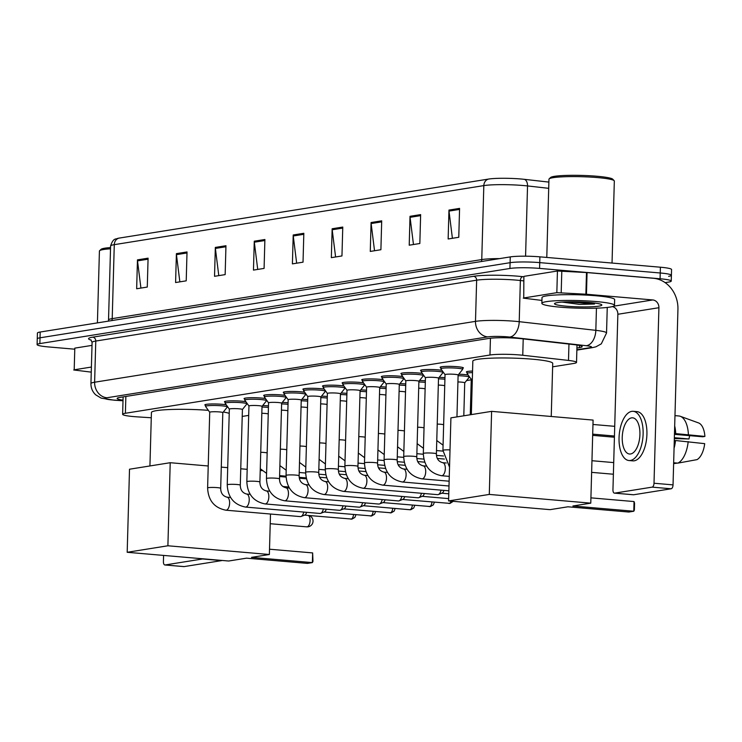 <?xml version="1.0" encoding="UTF-8"?>
<svg xmlns="http://www.w3.org/2000/svg" width="742" height="742" viewBox="0 0 742 742"><rect width="100%" height="100%" fill="white"/><g stroke="black" fill="none" stroke-linecap="round" stroke-linejoin="round"><path stroke-width="1.11" d="M458.788 374.209A11.622 1.215 1.6 0 1 464.056 374.506A11.622 1.215 1.6 0 1 468.183 375.035M439.181 377.344A11.622 1.215 1.6 0 1 444.449 377.641A11.622 1.215 1.6 0 1 444.959 377.687M419.573 380.479A11.622 1.215 1.6 0 1 424.832 380.776A11.622 1.215 1.6 0 1 425.352 380.822M399.957 383.614A11.622 1.215 1.6 0 1 405.225 383.911A11.622 1.215 1.6 0 1 405.744 383.957M380.349 386.749A11.622 1.215 1.6 0 1 385.617 387.046A11.622 1.215 1.6 0 1 386.128 387.092M360.742 389.884A11.622 1.215 1.6 0 1 366.01 390.181A11.622 1.215 1.6 0 1 366.52 390.227M341.135 393.01A11.622 1.215 1.6 0 1 346.393 393.316A11.622 1.215 1.6 0 1 346.913 393.362M321.518 396.145A11.622 1.215 1.6 0 1 326.786 396.441A11.622 1.215 1.6 0 1 327.305 396.488M301.911 399.279A11.622 1.215 1.6 0 1 307.179 399.576A11.622 1.215 1.6 0 1 307.689 399.623M282.303 402.414A11.622 1.215 1.6 0 1 287.571 402.711A11.622 1.215 1.6 0 1 288.082 402.758M262.696 405.549A11.622 1.215 1.6 0 1 267.955 405.846A11.622 1.215 1.6 0 1 268.474 405.893M382.047 377.14A11.622 1.215 1.6 0 1 381.332 376.695A11.622 1.215 1.6 0 1 398.621 376.111A11.622 1.215 1.6 0 1 402.748 376.63M362.439 380.266A11.622 1.215 1.6 0 1 361.725 379.83A11.622 1.215 1.6 0 1 379.004 379.245A11.622 1.215 1.6 0 1 383.132 379.765M342.832 383.401A11.622 1.215 1.6 0 1 342.118 382.955A11.622 1.215 1.6 0 1 359.397 382.38A11.622 1.215 1.6 0 1 363.524 382.9M323.215 386.536A11.622 1.215 1.6 0 1 322.501 386.09A11.622 1.215 1.6 0 1 339.79 385.515A11.622 1.215 1.6 0 1 343.917 386.035M401.663 374.005A11.622 1.215 1.6 0 1 400.94 373.56A11.622 1.215 1.6 0 1 418.228 372.976A11.622 1.215 1.6 0 1 422.356 373.495M440.878 367.735A11.622 1.215 1.6 0 1 440.164 367.29A11.622 1.215 1.6 0 1 457.452 366.715A11.622 1.215 1.6 0 1 463.407 367.939A11.622 1.215 1.6 0 1 462.665 368.347M421.27 370.87A11.622 1.215 1.6 0 1 420.556 370.425A11.622 1.215 1.6 0 1 437.836 369.841A11.622 1.215 1.6 0 1 441.963 370.369M303.608 389.671A11.622 1.215 1.6 0 1 302.894 389.225A11.622 1.215 1.6 0 1 320.182 388.65A11.622 1.215 1.6 0 1 324.31 389.17M284 392.806A11.622 1.215 1.6 0 1 283.286 392.36A11.622 1.215 1.6 0 1 300.566 391.776A11.622 1.215 1.6 0 1 304.693 392.305M264.393 395.94A11.622 1.215 1.6 0 1 263.679 395.495A11.622 1.215 1.6 0 1 280.958 394.911A11.622 1.215 1.6 0 1 285.086 395.43M244.777 399.075A11.622 1.215 1.6 0 1 244.062 398.63A11.622 1.215 1.6 0 1 261.351 398.046A11.622 1.215 1.6 0 1 265.478 398.565M225.169 402.201A11.622 1.215 1.6 0 1 224.455 401.765A11.622 1.215 1.6 0 1 241.744 401.181A11.622 1.215 1.6 0 1 245.871 401.7M205.562 405.336A11.622 1.215 1.6 0 1 204.848 404.891A11.622 1.215 1.6 0 1 222.127 404.316A11.622 1.215 1.6 0 1 226.254 404.835M552.623 366.826L573.761 363.45A21.796 2.282 -178.4 0 0 576.525 362.421A21.796 2.282 -178.4 0 0 568.502 360.427L522.758 355.26A21.796 2.282 -178.4 0 0 519.613 354.954A21.796 2.282 -178.4 0 0 489.97 355.01L125.389 413.275A21.796 2.282 -178.4 0 0 122.634 414.305A21.796 2.282 -178.4 0 0 137.261 416.865L151.285 417.765M242.217 416.429L248.681 415.399M466.542 380.581L471.253 379.83M467.098 372.401A11.622 1.215 1.6 0 1 466.384 371.955A11.622 1.215 1.6 0 1 472.552 371.056M576.924 348.063L579.391 347.664A21.796 2.282 -178.4 0 0 582.155 346.635A21.796 2.282 -178.4 0 0 574.122 344.64L521.524 338.704A21.796 2.282 -178.4 0 0 518.38 338.398A21.796 2.282 -178.4 0 0 488.737 338.454L119.907 397.397A21.796 2.282 -178.4 0 0 117.143 398.426A21.796 2.282 -178.4 0 0 123.024 400.151M74.321 349.157L48.267 346.913A21.796 2.282 1.6 0 1 37.1 344.613A21.796 2.282 1.6 0 1 39.864 343.583L509.93 268.465A21.796 2.282 1.6 0 1 539.573 268.4L660.074 278.769A21.796 2.282 1.6 0 1 671.241 281.07A21.796 2.282 1.6 0 1 668.477 282.099L665.129 282.637M37.1 344.613L37.258 338.834A21.796 2.282 1.6 0 1 40.022 337.805L510.097 262.687A21.796 2.282 1.6 0 1 539.74 262.622L660.232 272.991A21.796 2.282 1.6 0 1 671.408 275.291A21.796 2.282 1.6 0 1 668.644 276.321M119.035 238.117A7.262 6.316 80.9 0 0 114.277 244.656A29.059 3.042 -178.4 0 0 110.595 246.029C113.285 237.338 116.151 239.518 117.644 238.386A23.827 2.495 1.6 0 1 119.035 238.117L488.579 179.063A23.827 2.495 1.6 0 1 520.995 178.998A23.827 2.495 1.6 0 1 524.427 179.341L548.885 182.096M671.408 275.291L671.566 269.513A21.796 2.282 1.6 0 0 660.399 267.213L539.898 256.843A21.796 2.282 1.6 0 0 510.255 256.908L40.189 332.026A21.796 2.282 1.6 0 0 37.425 333.056L37.258 338.834A21.796 2.282 1.6 0 1 40.022 337.805L510.097 262.687A21.796 2.282 1.6 0 1 539.74 262.622L660.232 272.991A21.796 2.282 1.6 0 1 671.408 275.291L671.241 281.07M140.924 288.082L137.511 260.878A5.815 5.055 -99.1 0 1 137.465 259.867L136.658 288.759L147.278 287.061L148.085 258.17L137.465 259.867M179.852 281.858L176.448 254.654A5.815 5.055 -99.1 0 1 176.401 253.643L175.594 282.535L186.214 280.838L187.021 251.946L176.401 253.643M218.788 275.634L215.384 248.431A5.815 5.055 -99.1 0 1 215.338 247.42L214.531 276.312L225.151 274.614L225.958 245.723L215.338 247.42M257.724 269.411L254.32 242.207A5.815 5.055 -99.1 0 1 254.274 241.196L253.467 270.097L264.087 268.4L264.894 239.508L254.274 241.196M452.407 238.303L449.003 211.099A5.815 5.055 -99.1 0 1 448.956 210.088L448.149 238.98L458.769 237.282L459.576 208.391L448.956 210.088M413.47 244.526L410.066 217.323A5.815 5.055 -99.1 0 1 410.02 216.312L409.213 245.203L419.833 243.506L420.64 214.614L410.02 216.312M374.534 250.75L371.13 223.546A5.815 5.055 -99.1 0 1 371.083 222.535L370.277 251.427L380.896 249.729L381.703 220.838L371.083 222.535M335.597 256.964L332.193 229.77A5.815 5.055 -99.1 0 1 332.147 228.759L331.34 257.65L341.96 255.953L342.767 227.061L332.147 228.759M296.661 263.187L293.257 235.993A5.815 5.055 -99.1 0 1 293.211 234.982L292.404 263.874L303.024 262.176L303.83 233.285L293.211 234.982M523.731 297.969L523.88 276.469L523.731 297.969L556.834 292.673L557.437 271.006L587.061 272.574L653.377 278.278A29.059 25.284 -99.1 0 1 677.938 309.349L673.04 484.878A3.636 1.753 94.9 0 1 671.167 488.774L652.144 487.132A3.636 1.753 -85.1 0 0 654.008 483.237L658.915 307.717A7.262 6.316 80.9 0 0 652.774 299.944L585.883 294.203L556.834 292.673M524.344 276.293L557.437 271.006M612.345 306.604A7.262 6.316 80.9 0 1 617.854 314.274L612.948 489.803A3.636 1.753 -85.1 0 0 614.413 493.133A3.636 1.753 -85.1 0 0 614.617 493.133L633.649 494.766L671.167 488.774M614.617 493.133L652.144 487.132M523.277 298.136L541.938 300.427M630.579 453.974A18.16 8.756 -85.1 0 0 639.882 435.591A18.16 8.756 -85.1 0 0 632.638 417.82A18.16 8.756 -85.1 0 0 631.581 417.857A18.16 8.756 -85.1 0 0 622.278 436.25A18.16 8.756 -85.1 0 0 629.522 454.021A18.16 8.756 -85.1 0 0 630.579 453.974M674.45 434.348L702.72 436.778L704.9 436.426L674.469 433.495M628.966 460.532L632.768 460.856A24.699 11.909 -85.1 0 0 634.197 460.81A24.699 11.909 -85.1 0 0 646.857 435.795A24.699 11.909 -85.1 0 0 636.998 411.634L633.195 411.309A24.699 11.909 -85.1 0 0 631.767 411.365A24.699 11.909 -85.1 0 0 619.106 436.37A24.699 11.909 -85.1 0 0 628.966 460.532A24.699 11.909 -85.1 0 0 630.394 460.476A24.699 11.909 -85.1 0 0 643.054 435.471A24.699 11.909 -85.1 0 0 633.195 411.309M675.702 433.3A23.976 11.557 -85.1 0 0 674.682 425.917M674.97 415.641L679.171 416.002A23.976 11.557 -85.1 0 1 680.256 416.281A23.976 11.557 -85.1 0 1 688.391 434.395M673.634 463.629L677.567 463.101M704.9 436.426A18.893 9.108 -85.1 0 0 698.537 422.921L680.256 416.281M674.33 438.596L689.012 438.967L674.357 437.706M689.717 435.656A14.534 7.003 -85.1 0 0 689.012 438.967M674.061 448.298A23.976 11.557 -85.1 0 0 675.508 440.525L704.696 443.651A18.893 9.108 -85.1 0 1 697.026 459.632L677.854 463.129L673.653 462.767M674.274 440.72L675.508 440.525M677.854 463.129A23.976 11.557 -85.1 0 0 688.186 441.611M546.78 257.437L548.959 179.221A32.694 3.413 1.6 0 1 549.154 178.868L550.638 177.477A31.238 3.265 1.6 0 1 596.902 176.253A31.238 3.265 1.6 0 1 612.753 179.212L614.153 180.686A32.694 3.413 1.6 0 1 614.33 181.048L612.039 263.048M549.154 178.868A32.694 3.413 1.6 0 1 597.57 177.588A32.694 3.413 1.6 0 1 614.153 180.686M560.479 307.197A36.33 3.793 1.6 0 1 541.864 303.357A36.33 3.793 1.6 0 1 595.872 301.54A36.33 3.793 1.6 0 1 614.487 305.389A36.33 3.793 1.6 0 1 560.479 307.197M541.864 303.357L542.022 297.579A36.33 3.793 1.6 0 1 596.03 295.761A36.33 3.793 1.6 0 1 614.654 299.61L614.487 305.389M589.714 302.523A23.688 2.476 1.6 0 1 601.725 304.767A23.688 2.476 1.6 0 1 591.188 306.798A23.688 2.476 1.6 0 1 566.638 306.214A23.688 2.476 1.6 0 1 554.636 303.45A23.688 2.476 1.6 0 1 589.714 302.523M562.167 302.105L579.66 304.387L594.49 304.016L582.656 302.059M569.439 302.031A36.33 3.793 1.6 0 1 566.897 301.883M563.132 302.04L579.66 304.387M568.233 301.846L594.49 304.016M471.337 414.592L472.83 361.168A39.966 4.174 1.6 0 1 532.246 359.174A39.966 4.174 1.6 0 1 552.725 363.394L551.241 416.485M567.936 506.795L628.817 512.036L633.779 511.238L572.889 506.007L590.771 503.15L489.293 494.422L448.585 500.924L550.063 509.652L567.936 506.795M634.048 501.564L634.568 503.234L634.373 510.023L633.779 511.238L634.048 501.564L590.92 497.854M448.585 500.924L450.913 417.857L491.612 411.356L593.09 420.083L590.771 503.15M491.612 411.356L489.293 494.422M592.969 424.47L614.719 426.335M592.691 434.144L614.45 436.018M614.422 437.233L592.663 435.359M149.93 465.957L151.424 412.524A39.966 4.174 1.6 0 1 208.326 410.326M223.314 412.014A39.966 4.174 1.6 0 1 229.222 413.35M246.539 558.16L307.42 563.391L312.373 562.603L251.492 557.363L269.365 554.506L167.896 545.778L127.188 552.289L228.657 561.017L246.539 558.16M312.642 552.92L312.976 561.379L312.373 562.603L312.642 552.92L269.513 549.21M270.496 514.03L269.365 554.506M127.188 552.289L129.507 469.222L170.215 462.711L167.896 545.778M262.278 470.632L260.229 470.456M247.179 469.334L240.751 468.786M227.701 467.664L221.283 467.108M208.224 465.985L170.215 462.711M279.586 476.512L286.069 477.078M299.351 478.219L306.418 478.822M282.804 486.492L288.796 487.012M445.061 374.71A6.539 0.686 1.6 0 1 445.042 374.654A6.539 0.686 1.6 0 1 454.772 374.33A6.539 0.686 1.6 0 1 458.12 375.025A6.539 0.686 1.6 0 1 458.102 375.072M449.531 467.098L442.928 450.357L445.042 374.654L440.878 368.848A10.898 1.141 1.6 0 1 440.85 368.755A10.898 1.141 1.6 0 1 457.053 368.208A10.898 1.141 1.6 0 1 462.637 369.368A10.898 1.141 1.6 0 1 462.6 369.451L458.12 375.053L456.951 416.893M425.454 377.845A6.539 0.686 1.6 0 1 425.435 377.789A6.539 0.686 1.6 0 1 435.155 377.465A6.539 0.686 1.6 0 1 438.513 378.151A6.539 0.686 1.6 0 1 438.485 378.207M425.435 377.817L421.27 371.983A10.898 1.141 1.6 0 1 421.243 371.89A10.898 1.141 1.6 0 1 437.446 371.343A10.898 1.141 1.6 0 1 443.03 372.503A10.898 1.141 1.6 0 1 442.993 372.586L438.513 378.179M405.828 380.924L403.713 456.627A6.539 0.686 1.6 0 1 404.353 456.349A6.539 0.686 1.6 0 1 413.433 456.293A6.539 0.686 1.6 0 1 416.781 456.989L418.896 381.286L423.385 375.721A10.898 1.141 1.6 0 0 423.422 375.628A10.898 1.141 1.6 0 0 417.829 374.478A10.898 1.141 1.6 0 0 401.626 375.025A10.898 1.141 1.6 0 0 401.663 375.118L405.828 380.952A6.539 0.686 1.6 0 1 405.828 380.924A6.539 0.686 1.6 0 1 415.548 380.6A6.539 0.686 1.6 0 1 418.896 381.286A6.539 0.686 1.6 0 1 418.878 381.342M386.239 384.115A6.539 0.686 1.6 0 1 386.22 384.059A6.539 0.686 1.6 0 1 395.94 383.735A6.539 0.686 1.6 0 1 399.289 384.421A6.539 0.686 1.6 0 1 399.27 384.477M403.305 468.953A6.539 3.153 94.9 0 1 403.481 468.963A6.539 3.153 94.9 0 1 406.087 475.353A6.539 3.153 94.9 0 1 402.739 481.975A6.539 3.153 94.9 0 1 402.535 481.994A6.539 3.153 94.9 0 1 402.359 481.994C390.821 479.675 384.736 472.264 384.106 459.752L386.22 384.059L382.056 378.244A10.898 1.141 1.6 0 1 382.019 378.16A10.898 1.141 1.6 0 1 398.222 377.613A10.898 1.141 1.6 0 1 403.806 378.763A10.898 1.141 1.6 0 1 403.769 378.856L399.289 384.449M366.622 387.25A6.539 0.686 1.6 0 1 366.604 387.194A6.539 0.686 1.6 0 1 376.333 386.86A6.539 0.686 1.6 0 1 379.681 387.556A6.539 0.686 1.6 0 1 379.663 387.612L384.161 381.991A10.898 1.141 1.6 0 0 384.198 381.898L384.217 381.286M366.604 387.222L362.439 381.379A10.898 1.141 1.6 0 1 362.411 381.295A10.898 1.141 1.6 0 1 378.615 380.748A10.898 1.141 1.6 0 1 384.198 381.898M347.015 390.375A6.539 0.686 1.6 0 1 346.996 390.329A6.539 0.686 1.6 0 1 356.716 389.995A6.539 0.686 1.6 0 1 360.074 390.691A6.539 0.686 1.6 0 1 360.046 390.746M441.036 490.137A6.539 3.153 94.9 0 1 438.327 494.552A6.539 3.153 94.9 0 1 437.975 494.645A6.539 3.153 94.9 0 1 437.594 494.664L363.144 488.255C351.597 485.945 345.512 478.534 344.882 466.022L346.996 390.329L342.832 384.514A10.898 1.141 1.6 0 1 342.804 384.421A10.898 1.141 1.6 0 1 359.007 383.883A10.898 1.141 1.6 0 1 364.591 385.033A10.898 1.141 1.6 0 1 364.554 385.126L360.074 390.719L357.959 466.384C358.024 471.161 360.12 474.101 364.257 475.232A6.539 3.153 94.9 0 1 366.873 481.623A6.539 3.153 94.9 0 1 363.515 488.245A6.539 3.153 94.9 0 1 363.32 488.264A6.539 3.153 94.9 0 1 363.144 488.255A6.539 3.153 94.9 0 1 362.921 488.227M443.92 490.388A4.721 2.282 94.9 0 1 442.084 493.096A4.721 2.282 94.9 0 1 441.833 493.17M344.984 388.168A10.898 1.141 1.6 0 0 339.391 387.018A10.898 1.141 1.6 0 0 323.187 387.556A10.898 1.141 1.6 0 0 323.224 387.649L327.389 393.483A6.539 0.686 1.6 0 1 327.389 393.455A6.539 0.686 1.6 0 1 337.109 393.13A6.539 0.686 1.6 0 1 340.457 393.826A6.539 0.686 1.6 0 1 340.439 393.881L344.947 388.252A10.898 1.141 1.6 0 0 344.984 388.168L344.993 387.547M421.428 493.272A6.539 3.153 94.9 0 1 418.72 497.687A6.539 3.153 94.9 0 1 418.367 497.78A6.539 3.153 94.9 0 1 417.987 497.799A6.539 3.153 94.9 0 1 417.616 497.715M424.313 493.523A4.721 2.282 94.9 0 1 422.476 496.231A4.721 2.282 94.9 0 1 422.217 496.305M307.8 396.645A6.539 0.686 1.6 0 1 307.782 396.59A6.539 0.686 1.6 0 1 317.502 396.265A6.539 0.686 1.6 0 1 320.85 396.961A6.539 0.686 1.6 0 1 320.832 397.007M401.812 496.407A6.539 3.153 94.9 0 1 399.113 500.822A6.539 3.153 94.9 0 1 398.751 500.915A6.539 3.153 94.9 0 1 398.371 500.933L323.92 494.524C312.382 492.206 306.298 484.795 305.667 472.292L307.782 396.59L303.617 390.784A10.898 1.141 1.6 0 1 303.58 390.691A10.898 1.141 1.6 0 1 319.783 390.144A10.898 1.141 1.6 0 1 325.367 391.303A10.898 1.141 1.6 0 1 325.33 391.386L320.85 396.989L318.735 472.654C318.8 477.421 320.906 480.371 325.042 481.493A6.539 3.153 94.9 0 1 327.649 487.893A6.539 3.153 94.9 0 1 324.3 494.515A6.539 3.153 94.9 0 1 324.096 494.534A6.539 3.153 94.9 0 1 323.92 494.524A6.539 3.153 94.9 0 1 323.707 494.487M404.705 496.658A4.721 2.282 94.9 0 1 402.869 499.366A4.721 2.282 94.9 0 1 402.609 499.44M288.184 399.78A6.539 0.686 1.6 0 1 288.165 399.725A6.539 0.686 1.6 0 1 297.894 399.4A6.539 0.686 1.6 0 1 301.243 400.096A6.539 0.686 1.6 0 1 301.215 400.142M288.165 399.752L284 393.919A10.898 1.141 1.6 0 1 283.973 393.826A10.898 1.141 1.6 0 1 300.176 393.279A10.898 1.141 1.6 0 1 305.76 394.438A10.898 1.141 1.6 0 1 305.723 394.521L301.243 400.114M382.204 499.542A6.539 3.153 94.9 0 1 379.496 503.948A6.539 3.153 94.9 0 1 379.143 504.05A6.539 3.153 94.9 0 1 378.763 504.059A6.539 3.153 94.9 0 1 378.392 503.985M385.089 499.783A4.721 2.282 94.9 0 1 383.262 502.501A4.721 2.282 94.9 0 1 383.002 502.566M268.558 402.86L266.443 478.562A6.539 0.686 1.6 0 1 267.083 478.284A6.539 0.686 1.6 0 1 276.163 478.228A6.539 0.686 1.6 0 1 279.521 478.924L281.635 403.221L286.115 397.656A10.898 1.141 1.6 0 0 286.152 397.564A10.898 1.141 1.6 0 0 280.569 396.413A10.898 1.141 1.6 0 0 264.365 396.961A10.898 1.141 1.6 0 0 264.393 397.053L268.558 402.887A6.539 0.686 1.6 0 1 268.558 402.86A6.539 0.686 1.6 0 1 278.278 402.535A6.539 0.686 1.6 0 1 281.635 403.221A6.539 0.686 1.6 0 1 281.608 403.277M362.597 502.668A6.539 3.153 94.9 0 1 359.889 507.083A6.539 3.153 94.9 0 1 359.536 507.185A6.539 3.153 94.9 0 1 359.156 507.194A6.539 3.153 94.9 0 1 358.785 507.12M365.481 502.918A4.721 2.282 94.9 0 1 363.645 505.636A4.721 2.282 94.9 0 1 363.385 505.701L409.667 509.717A4.721 2.282 94.9 0 1 409.398 509.661M248.969 406.05A6.539 0.686 1.6 0 1 248.95 405.995A6.539 0.686 1.6 0 1 258.67 405.67A6.539 0.686 1.6 0 1 262.019 406.356A6.539 0.686 1.6 0 1 262 406.412M266.035 490.889A6.539 3.153 94.9 0 1 266.211 490.898A6.539 3.153 94.9 0 1 268.817 497.288A6.539 3.153 94.9 0 1 265.469 503.911A6.539 3.153 94.9 0 1 265.274 503.929A6.539 3.153 94.9 0 1 265.089 503.929C253.551 501.611 247.466 494.2 246.836 481.688L248.95 405.995L244.786 400.179A10.898 1.141 1.6 0 1 244.749 400.096A10.898 1.141 1.6 0 1 260.952 399.548A10.898 1.141 1.6 0 1 266.545 400.699A10.898 1.141 1.6 0 1 266.508 400.791L262.019 406.384M342.99 505.803A6.539 3.153 94.9 0 1 340.281 510.218A6.539 3.153 94.9 0 1 339.929 510.32A6.539 3.153 94.9 0 1 339.548 510.329A6.539 3.153 94.9 0 1 339.177 510.255M345.874 506.053A4.721 2.282 94.9 0 1 344.038 508.771A4.721 2.282 94.9 0 1 343.778 508.836M229.361 409.185A6.539 0.686 1.6 0 1 229.343 409.13A6.539 0.686 1.6 0 1 239.063 408.805A6.539 0.686 1.6 0 1 242.411 409.491A6.539 0.686 1.6 0 1 242.393 409.547L246.891 403.926A10.898 1.141 1.6 0 0 246.928 403.833L246.947 403.221M229.334 409.157L225.169 403.314A10.898 1.141 1.6 0 1 225.141 403.231A10.898 1.141 1.6 0 1 241.345 402.683A10.898 1.141 1.6 0 1 246.928 403.833M323.373 508.938A6.539 3.153 94.9 0 1 320.674 513.353A6.539 3.153 94.9 0 1 320.312 513.445A6.539 3.153 94.9 0 1 319.932 513.464A6.539 3.153 94.9 0 1 319.561 513.39M326.267 509.188A4.721 2.282 94.9 0 1 324.43 511.897A4.721 2.282 94.9 0 1 324.171 511.971M209.745 412.311A6.539 0.686 1.6 0 1 209.726 412.264A6.539 0.686 1.6 0 1 219.446 411.931A6.539 0.686 1.6 0 1 222.804 412.626A6.539 0.686 1.6 0 1 222.776 412.682M303.766 512.073A6.539 3.153 94.9 0 1 301.057 516.488A6.539 3.153 94.9 0 1 300.705 516.58A6.539 3.153 94.9 0 1 300.325 516.599L225.874 510.19C214.327 507.88 208.242 500.47 207.612 487.958L209.726 412.264L205.562 406.449A10.898 1.141 1.6 0 1 205.534 406.356A10.898 1.141 1.6 0 1 221.737 405.818A10.898 1.141 1.6 0 1 227.321 406.968A10.898 1.141 1.6 0 1 227.284 407.061L222.804 412.654L220.689 488.319C220.754 493.096 222.85 496.036 226.996 497.168A6.539 3.153 94.9 0 1 229.603 503.558A6.539 3.153 94.9 0 1 226.254 510.181A6.539 3.153 94.9 0 1 226.05 510.199A6.539 3.153 94.9 0 1 225.874 510.19A6.539 3.153 94.9 0 1 225.661 510.162M306.65 512.323A4.721 2.282 94.9 0 1 304.814 515.031A4.721 2.282 94.9 0 1 304.563 515.106M471.281 379.375A6.539 0.686 1.6 0 1 471.263 379.32A6.539 0.686 1.6 0 1 472.329 378.977M471.263 379.347L467.098 373.514A10.898 1.141 1.6 0 1 467.07 373.421A10.898 1.141 1.6 0 1 472.506 372.586M457.925 381.945A6.539 0.686 1.6 0 1 461.376 382.13A6.539 0.686 1.6 0 1 464.724 382.816A6.539 0.686 1.6 0 1 464.705 382.872M458.102 375.712A10.898 1.141 1.6 0 1 463.657 376.008A10.898 1.141 1.6 0 1 469.25 377.168A10.898 1.141 1.6 0 1 469.213 377.251L464.724 382.844L463.806 415.798M438.318 385.079A6.539 0.686 1.6 0 1 441.768 385.265A6.539 0.686 1.6 0 1 444.736 385.71M438.494 378.847A10.898 1.141 1.6 0 1 444.05 379.143A10.898 1.141 1.6 0 1 444.922 379.227M418.711 388.214A6.539 0.686 1.6 0 1 422.161 388.4A6.539 0.686 1.6 0 1 425.129 388.845M418.878 381.982A10.898 1.141 1.6 0 1 424.443 382.278A10.898 1.141 1.6 0 1 425.305 382.362M399.094 391.349A6.539 0.686 1.6 0 1 402.544 391.526A6.539 0.686 1.6 0 1 405.522 391.98M399.27 385.117A10.898 1.141 1.6 0 1 404.835 385.413A10.898 1.141 1.6 0 1 405.698 385.497M379.487 394.484A6.539 0.686 1.6 0 1 382.937 394.661A6.539 0.686 1.6 0 1 385.905 395.115M379.663 388.252A10.898 1.141 1.6 0 1 385.219 388.548A10.898 1.141 1.6 0 1 386.09 388.623M359.879 397.619A6.539 0.686 1.6 0 1 363.33 397.795A6.539 0.686 1.6 0 1 366.298 398.25M360.055 391.377A10.898 1.141 1.6 0 1 365.611 391.683A10.898 1.141 1.6 0 1 366.483 391.757M340.263 400.745A6.539 0.686 1.6 0 1 343.722 400.93A6.539 0.686 1.6 0 1 346.69 401.385M340.439 394.512A10.898 1.141 1.6 0 1 346.004 394.809A10.898 1.141 1.6 0 1 346.866 394.892M320.655 403.88A6.539 0.686 1.6 0 1 324.106 404.065A6.539 0.686 1.6 0 1 327.083 404.511M320.832 397.647A10.898 1.141 1.6 0 1 326.397 397.944A10.898 1.141 1.6 0 1 327.259 398.027M301.048 407.015A6.539 0.686 1.6 0 1 304.498 407.2A6.539 0.686 1.6 0 1 307.466 407.646M301.224 400.782A10.898 1.141 1.6 0 1 306.78 401.079A10.898 1.141 1.6 0 1 307.652 401.162M281.441 410.15A6.539 0.686 1.6 0 1 284.891 410.335A6.539 0.686 1.6 0 1 287.859 410.78M281.608 403.917A10.898 1.141 1.6 0 1 287.173 404.214A10.898 1.141 1.6 0 1 288.044 404.297M261.824 413.285A6.539 0.686 1.6 0 1 265.274 413.461A6.539 0.686 1.6 0 1 268.252 413.915M262 407.052A10.898 1.141 1.6 0 1 267.565 407.349A10.898 1.141 1.6 0 1 268.428 407.432M74.2 369.804L74.803 348.128L74.2 369.804L91.405 367.049M74.803 348.128L92.008 345.382M222.034 560.442A3.636 1.753 94.9 0 1 221.626 560.609L202.603 558.967A3.636 1.753 -85.1 0 0 203.011 558.809M163.583 555.415L163.416 561.638A3.636 1.753 -85.1 0 0 164.872 564.977A3.636 1.753 -85.1 0 0 165.076 564.968L184.109 566.6L221.626 560.609M165.076 564.968L202.603 558.967M73.736 369.97L91.266 372.132M97.415 322.881L99.419 251.056A32.694 3.413 1.6 0 1 99.614 250.703L101.097 249.312A31.238 3.265 1.6 0 1 110.549 247.568M99.614 250.703A32.694 3.413 1.6 0 1 110.521 248.802M523.212 338.899L522.758 355.26M490.434 338.231L489.97 355.01M568.956 344.056L568.502 360.427M125.862 396.441L125.389 413.275M576.877 349.779L589.76 347.72A14.534 1.521 -178.4 0 0 586.254 345.707L509.633 337.063A14.534 1.521 -178.4 0 0 507.537 336.849A14.534 1.521 -178.4 0 0 487.772 336.896L106.904 397.758A14.534 1.521 -178.4 0 0 112.515 399.975A14.534 1.521 -178.4 0 0 114.825 400.151L123.014 400.671M114.825 400.151A14.534 4.702 -86.3 0 1 114.296 400.207L101.153 398.12L95.625 394.781C92.472 391.72 90.904 387.992 90.941 383.586A29.059 3.042 1.6 0 1 94.624 382.223L475.492 321.36A29.059 3.042 1.6 0 1 515.022 321.277A29.059 3.042 1.6 0 1 519.214 321.685L520.365 280.513A29.059 3.042 -178.4 0 0 516.172 280.105A29.059 3.042 -178.4 0 0 476.642 280.188L95.774 341.051A29.059 3.042 -178.4 0 0 92.091 342.414L90.849 339.836M91.229 340.142A32.694 3.413 1.6 0 1 92.704 337.165L473.572 276.302A3.636 3.163 -99.1 0 1 476.642 280.188L475.492 321.36A14.534 12.642 80.9 0 0 487.772 336.896M473.572 276.302A32.694 3.413 1.6 0 1 518.046 276.209A32.694 3.413 1.6 0 1 522.758 276.673L523.871 276.803M660.074 278.769L660.399 267.213M539.573 268.4L539.898 256.843M509.93 268.465L510.255 256.908M39.864 343.583L40.189 332.026M509.633 337.063A14.534 9.099 -83.6 0 0 519.214 321.685L595.835 330.338L596.447 308.162M586.254 345.707A14.534 9.099 -83.6 0 0 595.835 330.338A29.059 3.042 1.6 0 1 606.539 333L607.253 307.448M523.759 280.903L520.365 280.513A3.636 2.272 96.4 0 1 522.758 276.673M106.904 397.758A14.534 12.642 80.9 0 1 94.624 382.223L95.774 341.051A3.636 3.163 -99.1 0 0 92.704 337.165M589.76 347.72A14.534 12.642 80.9 0 0 592.459 347.627L595.928 346.811L601.298 343.852L606.539 333M579.456 345.457L579.391 347.664M111.921 320.563A7.262 6.316 80.9 0 0 112.209 318.624L481.753 259.57A29.059 3.042 1.6 0 1 499.598 258.606M108.406 321.119L108.527 319.997A29.059 3.042 1.6 0 1 112.209 318.624L114.277 244.656L483.821 185.602A7.262 6.316 -99.1 0 1 488.579 179.063M548.709 188.329L527.534 185.936A29.059 3.042 -178.4 0 0 523.351 185.528A29.059 3.042 -178.4 0 0 483.821 185.602L481.753 259.57A7.262 6.316 80.9 0 1 481.465 261.509M524.427 179.341A7.262 4.545 -83.6 0 1 527.534 185.936L525.577 256.194M293.257 235.993L303.803 234.305M332.193 229.77L342.739 228.082M371.13 223.546L381.676 221.858M410.066 217.323L420.612 215.634M449.003 211.099L459.548 209.42M254.32 242.207L264.866 240.529M215.384 248.431L225.93 246.752M176.448 254.654L186.993 252.966M137.511 260.878L148.057 259.19M617.854 314.274L658.915 307.717M613.513 306.223L652.774 299.944M587.061 272.574L586.458 294.249M654.008 483.237L673.04 484.878M585.883 294.203L586.486 272.537M561.805 270.951L561.193 292.626M306.427 526.783A5.815 2.801 -85.1 0 0 306.752 526.857A5.815 2.801 -85.1 0 0 307.095 526.848A5.815 2.801 -85.1 0 0 310.082 520.615A5.815 2.801 -85.1 0 0 308.347 515.467M442.928 450.357A6.539 0.686 1.6 0 1 443.568 450.079A6.539 0.686 1.6 0 1 450.014 449.875M425.435 377.789L423.32 453.492A6.539 0.686 1.6 0 1 423.96 453.214A6.539 0.686 1.6 0 1 433.04 453.158A6.539 0.686 1.6 0 1 436.398 453.854C436.463 458.621 438.559 461.57 442.696 462.693A6.539 3.153 94.9 0 1 445.311 469.092A6.539 3.153 94.9 0 1 441.954 475.705A6.539 3.153 94.9 0 1 441.759 475.724A6.539 3.153 94.9 0 1 441.583 475.724A6.539 3.153 94.9 0 1 441.369 475.687M442.52 462.693A6.539 3.153 94.9 0 1 442.696 462.693L446.285 462.999M422.912 465.818A6.539 3.153 94.9 0 1 423.088 465.828A6.539 3.153 94.9 0 1 425.695 472.218A6.539 3.153 94.9 0 1 422.346 478.84A6.539 3.153 94.9 0 1 422.152 478.859A6.539 3.153 94.9 0 1 421.966 478.859A6.539 3.153 94.9 0 1 421.753 478.822M384.106 459.752A6.539 0.686 1.6 0 1 384.746 459.483A6.539 0.686 1.6 0 1 393.826 459.428A6.539 0.686 1.6 0 1 397.174 460.123C397.239 464.891 399.344 467.84 403.481 468.963L407.061 469.269M449.003 486.001L402.359 481.994A6.539 3.153 94.9 0 1 402.145 481.957M366.604 387.194L364.489 462.887A6.539 0.686 1.6 0 1 365.129 462.618A6.539 0.686 1.6 0 1 374.218 462.563A6.539 0.686 1.6 0 1 377.567 463.258C377.632 468.026 379.728 470.975 383.874 472.097A6.539 3.153 94.9 0 1 386.48 478.488A6.539 3.153 94.9 0 1 383.132 485.11A6.539 3.153 94.9 0 1 382.928 485.129A6.539 3.153 94.9 0 1 382.751 485.129A6.539 3.153 94.9 0 1 382.538 485.092M383.688 472.088A6.539 3.153 94.9 0 1 383.874 472.097L387.454 472.404M344.882 466.022A6.539 0.686 1.6 0 1 345.522 465.744A6.539 0.686 1.6 0 1 354.602 465.698A6.539 0.686 1.6 0 1 357.959 466.384M364.081 475.223A6.539 3.153 94.9 0 1 364.257 475.232L367.846 475.539M327.389 393.455L325.274 469.157A6.539 0.686 1.6 0 1 325.914 468.879A6.539 0.686 1.6 0 1 334.994 468.833A6.539 0.686 1.6 0 1 338.343 469.519C338.408 474.296 340.513 477.236 344.65 478.358A6.539 3.153 94.9 0 1 347.256 484.758A6.539 3.153 94.9 0 1 343.908 491.38A6.539 3.153 94.9 0 1 343.713 491.399A6.539 3.153 94.9 0 1 343.527 491.389A6.539 3.153 94.9 0 1 343.314 491.362M344.474 478.358A6.539 3.153 94.9 0 1 344.65 478.358L348.239 478.673M451.099 501.138A4.721 2.282 94.9 0 1 449.16 503.438A4.721 2.282 94.9 0 1 448.882 503.447A4.721 2.282 94.9 0 1 448.622 503.391M453.241 501.323L450.032 503.41A4.721 4.109 -99.1 0 1 449.16 503.438M305.667 472.292A6.539 0.686 1.6 0 1 306.307 472.014A6.539 0.686 1.6 0 1 315.387 471.968A6.539 0.686 1.6 0 1 318.735 472.654M324.866 481.493A6.539 3.153 94.9 0 1 325.042 481.493L328.623 481.799M431.955 501.991A4.721 2.282 94.9 0 1 429.553 506.573A4.721 2.282 94.9 0 1 429.275 506.582A4.721 2.282 94.9 0 1 429.006 506.526M434.395 502.204L433.328 504.875L430.425 506.545A4.721 4.109 -99.1 0 1 429.553 506.573M288.165 399.725L286.05 475.427A6.539 0.686 1.6 0 1 286.69 475.149A6.539 0.686 1.6 0 1 295.78 475.093A6.539 0.686 1.6 0 1 299.128 475.789C299.193 480.556 301.289 483.506 305.435 484.628A6.539 3.153 94.9 0 1 308.041 491.028A6.539 3.153 94.9 0 1 304.693 497.641A6.539 3.153 94.9 0 1 304.489 497.659A6.539 3.153 94.9 0 1 304.313 497.659A6.539 3.153 94.9 0 1 304.099 497.622M305.25 484.628A6.539 3.153 94.9 0 1 305.435 484.628L309.015 484.934M412.348 505.126A4.721 2.282 94.9 0 1 409.936 509.708A4.721 2.282 94.9 0 1 409.667 509.717L410.818 509.68A4.721 4.109 -99.1 0 1 409.936 509.708M285.642 487.754A6.539 3.153 94.9 0 1 285.818 487.763A6.539 3.153 94.9 0 1 288.434 494.153A6.539 3.153 94.9 0 1 285.076 500.776A6.539 3.153 94.9 0 1 284.882 500.794A6.539 3.153 94.9 0 1 284.696 500.794A6.539 3.153 94.9 0 1 284.483 500.757M392.741 508.261A4.721 2.282 94.9 0 1 390.329 512.843A4.721 2.282 94.9 0 1 390.06 512.852A4.721 2.282 94.9 0 1 389.791 512.796M395.171 508.474L394.113 511.145L391.21 512.805A4.721 4.109 -99.1 0 1 390.329 512.843M246.836 481.688A6.539 0.686 1.6 0 1 247.476 481.419A6.539 0.686 1.6 0 1 256.556 481.363A6.539 0.686 1.6 0 1 259.904 482.059C259.969 486.826 262.074 489.776 266.211 490.898L269.8 491.204M339.548 510.329L265.089 503.929A6.539 3.153 94.9 0 1 264.875 503.892M373.124 511.396A4.721 2.282 94.9 0 1 370.722 515.978A4.721 2.282 94.9 0 1 370.443 515.987A4.721 2.282 94.9 0 1 370.175 515.931M375.563 511.609L374.497 514.28L371.594 515.94A4.721 4.109 -99.1 0 1 370.722 515.978M229.343 409.13L227.228 484.823A6.539 0.686 1.6 0 1 227.868 484.554A6.539 0.686 1.6 0 1 236.948 484.498A6.539 0.686 1.6 0 1 240.297 485.194C240.362 489.961 242.467 492.911 246.604 494.033A6.539 3.153 94.9 0 1 249.21 500.423A6.539 3.153 94.9 0 1 245.862 507.046A6.539 3.153 94.9 0 1 245.658 507.064A6.539 3.153 94.9 0 1 245.481 507.064A6.539 3.153 94.9 0 1 245.268 507.027M246.418 494.024A6.539 3.153 94.9 0 1 246.604 494.033L250.184 494.339M353.517 514.531A4.721 2.282 94.9 0 1 351.114 519.112A4.721 2.282 94.9 0 1 350.836 519.122A4.721 2.282 94.9 0 1 350.567 519.066M355.956 514.735L354.889 517.415L351.986 519.075A4.721 4.109 -99.1 0 1 351.114 519.112M207.612 487.958A6.539 0.686 1.6 0 1 208.252 487.679A6.539 0.686 1.6 0 1 217.341 487.633A6.539 0.686 1.6 0 1 220.689 488.319M226.811 497.159A6.539 3.153 94.9 0 1 226.996 497.168L230.576 497.474M437.224 424.09A6.539 0.686 1.6 0 1 440.674 424.266A6.539 0.686 1.6 0 1 443.651 424.721M417.616 427.216A6.539 0.686 1.6 0 1 421.066 427.401A6.539 0.686 1.6 0 1 424.034 427.846M398.009 430.351A6.539 0.686 1.6 0 1 401.459 430.536A6.539 0.686 1.6 0 1 404.427 430.981M378.401 433.486A6.539 0.686 1.6 0 1 381.852 433.671A6.539 0.686 1.6 0 1 384.82 434.116M358.785 436.621A6.539 0.686 1.6 0 1 362.235 436.806A6.539 0.686 1.6 0 1 365.212 437.251M339.177 439.756A6.539 0.686 1.6 0 1 342.628 439.932A6.539 0.686 1.6 0 1 345.596 440.386M319.57 442.891A6.539 0.686 1.6 0 1 323.02 443.067A6.539 0.686 1.6 0 1 325.988 443.521M299.953 446.025A6.539 0.686 1.6 0 1 303.413 446.202A6.539 0.686 1.6 0 1 306.381 446.656M280.346 449.151A6.539 0.686 1.6 0 1 283.796 449.337A6.539 0.686 1.6 0 1 286.774 449.782M260.739 452.286A6.539 0.686 1.6 0 1 264.189 452.472A6.539 0.686 1.6 0 1 267.157 452.917M577.007 345.021L576.525 362.421M123.116 396.877L122.634 414.305M90.941 383.586L92.091 342.414M576.868 350.113L592.459 347.627M114.296 400.207L123.005 400.763M110.595 246.029L108.527 319.997M614.413 493.133L633.436 494.775M591.949 460.717L613.708 462.591M591.624 472.357L613.384 474.231M270.227 523.713L306.752 526.857A5.815 5.815 0 0 0 308.997 515.523M440.85 368.755L440.906 366.891M462.637 369.368L462.693 367.494M421.243 371.89L421.289 370.026M423.32 453.492C423.951 465.995 430.035 473.405 441.583 475.724L449.272 476.383M438.513 378.151L436.398 453.854M443.03 372.503L443.048 371.881M416.781 456.989C416.846 461.756 418.952 464.705 423.088 465.828L426.678 466.134M401.626 375.025L401.682 373.161M403.713 456.627C404.344 469.13 410.428 476.54 421.966 478.859L449.142 481.196M423.422 375.628L423.432 375.016M382.019 378.16L382.074 376.287M399.289 384.421L397.174 460.123M403.806 378.763L403.824 378.151M362.411 381.295L362.467 379.422M364.489 462.887C365.12 475.399 371.204 482.81 382.751 485.129L448.873 490.814M379.681 387.556L377.567 463.258M342.804 384.421L342.85 382.557M448.789 493.801L441.815 493.198M364.591 385.033L364.61 384.412M442.084 493.096L438.327 494.552M323.187 387.556L323.243 385.692M325.274 469.157C325.905 481.66 331.989 489.08 343.527 491.389L417.987 497.799M448.65 498.615L422.207 496.333M340.457 393.826L338.343 469.519M422.476 496.231L418.72 497.687M303.58 390.691L303.636 388.827M450.032 503.41L402.6 499.468M325.367 391.303L325.386 390.682M402.869 499.366L399.113 500.822M283.973 393.826L284.019 391.962M286.05 475.427C286.681 487.93 292.765 495.341 304.313 497.659L378.763 504.059M430.425 506.545L382.993 502.603M301.243 400.096L299.128 475.789M305.76 394.438L305.778 393.817M383.262 502.501L379.496 503.948M414.787 505.339L413.721 508.01L410.818 509.68M279.521 478.924C279.576 483.691 281.682 486.641 285.818 487.763L289.408 488.069M264.365 396.961L264.412 395.096M266.443 478.562C267.074 491.065 273.158 498.476 284.696 500.794L359.156 507.194M286.152 397.564L286.171 396.951M363.645 505.636L359.889 507.083M244.749 400.096L244.804 398.222M391.21 512.805L343.769 508.873M262.019 406.356L259.904 482.059M266.545 400.699L266.554 400.086M344.038 508.771L340.281 510.218M225.141 403.231L225.197 401.357M227.228 484.823C227.859 497.335 233.943 504.746 245.481 507.064L319.932 513.464M371.594 515.94L324.161 512.008M242.411 409.491L240.297 485.194M324.43 511.897L320.674 513.353M205.534 406.356L205.58 404.492M351.986 519.075L304.554 515.134M227.321 406.968L227.34 406.347M304.814 515.031L301.057 516.488M471.263 379.32L470.27 414.769M467.07 373.421L467.117 371.557M469.25 377.168L469.259 376.546M443.076 445.181L436.769 440.516M423.469 448.316L417.162 443.651M436.491 450.552L442.918 451.108M403.852 451.451L397.545 446.786M416.874 453.687L423.311 454.243M436.472 455.375L443.466 455.978M444.365 459.048L437.363 458.445M384.245 454.586L377.938 449.921M397.267 456.822L403.704 457.378M416.856 458.51L423.858 459.113M424.758 462.183L417.755 461.58M364.637 457.712L358.33 453.047M377.659 459.957L384.096 460.513M397.248 461.645L404.242 462.238M405.151 465.317L398.139 464.715M345.03 460.847L338.723 456.182M358.052 463.091L364.48 463.639M377.641 464.77L384.634 465.373M385.534 468.452L378.531 467.85M325.413 463.982L319.106 459.317M338.435 466.226L344.872 466.774M358.034 467.905L365.027 468.508M365.927 471.587L358.924 470.985M305.806 467.117L299.499 462.452M318.828 469.352L325.265 469.909M338.417 471.04L345.42 471.643M346.319 474.722L339.317 474.119M286.199 470.252L279.892 465.586M299.221 472.487L305.658 473.044M318.81 474.175L325.803 474.778M326.712 477.848L319.7 477.245M266.591 473.387L260.275 468.721M279.613 475.622L286.041 476.178M299.202 477.31L306.196 477.913M164.872 564.977L183.895 566.61"/></g></svg>
